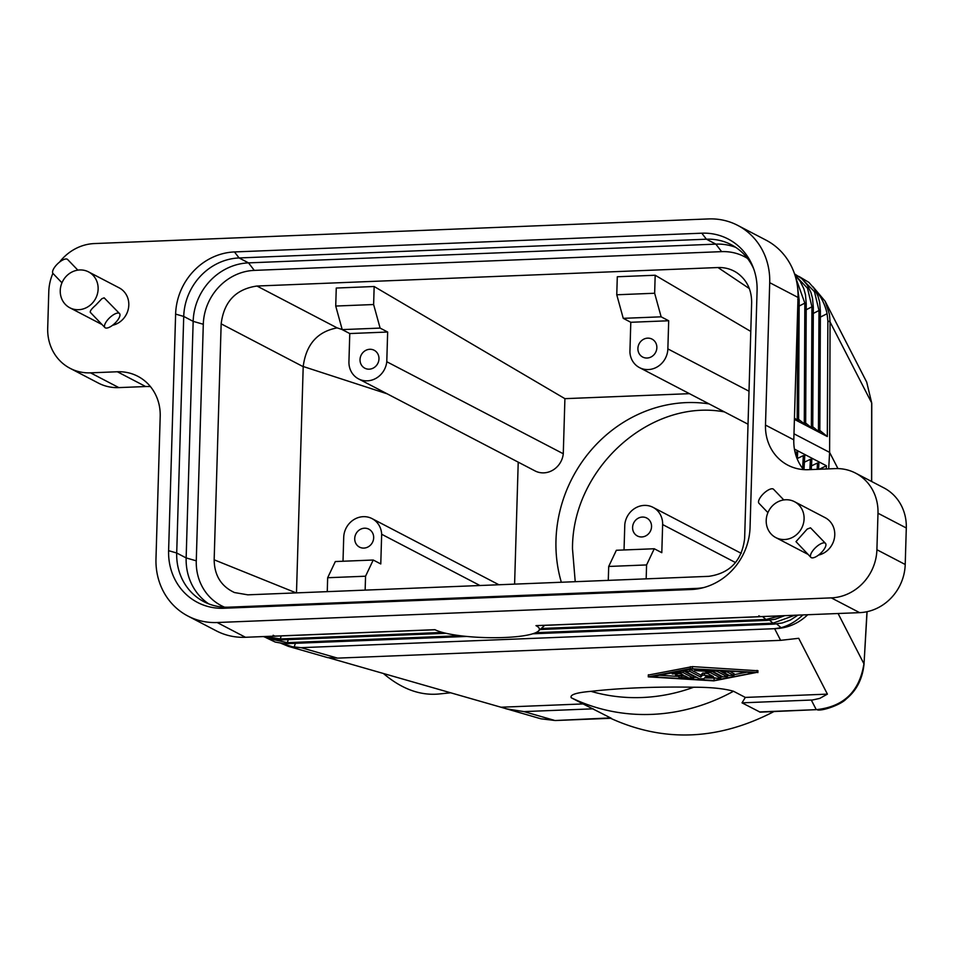 <?xml version="1.0" encoding="UTF-8"?>
<svg xmlns="http://www.w3.org/2000/svg" width="954" height="954" viewBox="0 0 954 954"><rect width="100%" height="100%" fill="white"/><g stroke="black" fill="none" stroke-linecap="round" stroke-linejoin="round"><path stroke-width="1.43" d="M187.938 616.057A67.448 61.974 -62.5 0 0 217.154 622.521L831.316 597.884L859.637 612.647L535.981 625.633A53.961 9.922 1.7 0 1 538.378 631.095A53.961 9.922 1.7 0 1 489.867 637.689A53.961 9.922 1.7 0 1 434.929 629.688L245.476 637.284A67.448 61.974 -62.5 0 1 216.26 630.832L187.938 616.057A67.448 61.974 -62.5 0 1 155.979 558.794L160.2 416.385A47.211 43.383 117.5 0 0 137.817 376.293A47.211 43.383 117.5 0 0 117.366 371.762L90.535 372.847L118.845 387.61L145.688 386.537A47.211 43.383 117.5 0 1 150.446 386.608M583.073 703.933L611.264 718.267L555.264 720.52L540.954 718.815L500.981 707.224L583.073 703.933L571.243 697.756C569.693 694.75 576.276 692.616 590.979 691.34C621.34 687.953 655.589 686.57 693.713 687.226C710.837 687.214 724.086 688.561 733.483 691.245L745.312 697.422L827.404 694.13L798.713 638.298L780.622 640.349L774.624 628.686C787.3 628.304 798.331 623.654 807.728 614.734M93.003 275.241A20.237 18.591 117.5 0 1 94.088 301.011A20.237 18.591 117.5 0 1 69.833 307.772A20.237 18.591 117.5 0 1 65.373 304.421A20.237 18.591 117.5 0 1 64.288 278.651A20.237 18.591 117.5 0 1 88.543 271.89A20.237 18.591 117.5 0 1 93.003 275.241M88.543 271.89L119.226 287.881A20.237 18.591 117.5 0 1 123.674 291.232A20.237 18.591 117.5 0 1 127.753 311.076A20.237 18.591 117.5 0 1 112.584 325.266M101.899 324.42A20.237 18.591 117.5 0 1 100.516 323.764L69.833 307.772M119.524 313.556A10.112 3.816 -43.8 0 1 115.768 322.404A10.112 3.816 -43.8 0 1 104.928 327.568A10.112 3.816 -43.8 0 1 108.684 318.719A10.112 3.816 -43.8 0 1 119.524 313.556L104.153 297.827L101.875 298.697L95.71 305.197C91.167 309.179 89.461 311.624 90.606 312.53M52.887 273.345A47.211 43.383 117.5 0 0 48.785 291.733L47.7 328.236A47.211 43.383 -62.5 0 0 70.083 368.316L98.393 383.091A47.211 43.383 -62.5 0 0 118.845 387.61M500.981 707.224L329.19 657.938M780.622 640.349L337.561 658.129L327.735 657.64L288.394 646.359L301.142 647.671L774.624 628.686M280.941 643.282L288.394 646.359M610.608 718.302C663.889 742.558 718.207 740.376 773.563 711.756M745.312 697.422L742.021 702.848L760.135 712.161L816.254 709.657C843.646 706.819 859.53 691.531 863.93 663.793L838.089 613.517M767.91 512.62L758.967 503.295A10.112 3.816 -43.8 0 1 762.723 494.446A10.112 3.816 -43.8 0 1 773.563 489.283L783.794 499.944M759.956 616.654L762.318 616.558M760.147 616.463L758.835 615.783M256.972 286.033L717.992 267.537C724.968 267.323 731.324 269.088 737.048 272.868C746.803 279.868 751.657 289.777 751.645 302.573L744.633 538.521C741.89 560.69 729.953 573.294 708.822 576.335L247.802 594.831L234.493 592.553C221.173 586.364 214.4 575.453 214.161 559.807L221.161 323.847C223.916 301.679 235.853 289.074 256.972 286.033L337.144 327.89C317.408 331.587 306.103 344.466 303.205 366.503L296.491 592.875M713.711 680.87L756.916 672.379L690.326 668.682L648.267 676.851L713.711 680.87M819.2 469.249L826.45 465.791L826.283 468.974M273.166 635.269L274.478 635.948M271.437 636.246L274.287 636.127M265.522 636.485L280.249 638.953L281.12 639.907L268.193 638.381L263.435 636.568M797.329 458.48L803.328 455.618L804.747 455.845L803.995 469.642M696.038 588.427L691.221 589.512L223.892 608.258A60.949 56 -62.5 0 1 168.608 550.673L175.619 314.104L183.728 316.43L176.705 552.998A57.323 52.673 -62.5 0 0 203.882 601.676A57.323 52.673 -62.5 0 0 228.71 607.173L696.038 588.427A57.323 52.673 -62.5 0 0 704.088 587.473M780.599 615.819L765.919 619.468L766.789 620.422L775.208 619.265L784.653 615.664M269.326 638.703L287.321 642.65L288.191 643.604L283.553 643.545L275.265 642.078L265.987 637.642M301.118 647.659L294.118 647.241L295.382 643.318M281.048 643.294L294.118 647.241M826.45 465.791L794.42 449.095M828.692 468.867L829.61 452.387L793.978 433.808M814.644 548.526A10.112 3.816 -43.8 0 1 825.484 543.363A10.112 3.816 -43.8 0 1 821.728 552.211A10.112 3.816 -43.8 0 1 810.888 557.374A10.112 3.816 -43.8 0 1 814.644 548.526M61.962 282.813L53.019 273.488A10.112 3.816 -43.8 0 1 56.775 264.64A10.112 3.816 -43.8 0 1 67.603 259.476L77.846 270.137M797.759 299.449L799.166 299.985L798.593 421.179L794.443 418.055M540.954 718.815L553.857 720.175L523.949 711.601L506.014 708.786M837.946 468.593L829.61 452.387L830.075 322.011L871.67 402.922L871.574 481.46M804.401 462.177L810.411 459.315L811.83 459.542L811.282 469.571M747.531 258.439A52.816 48.523 -62.5 0 0 721.618 251.641L254.289 270.387L248.517 262.875A57.323 52.673 -62.5 0 0 193.161 321.355L183.728 316.43A57.323 52.673 -62.5 0 1 239.084 257.95L234.469 251.939L701.798 233.193A60.949 56 -62.5 0 1 753.016 267.001A60.949 56 -62.5 0 1 757.082 290.779L750.059 527.347A60.949 56 -62.5 0 1 701.965 588.022A60.949 56 -62.5 0 1 691.221 589.512M753.779 269.052A57.323 52.673 -62.5 0 0 731.241 244.701A57.323 52.673 -62.5 0 0 706.413 239.204L239.084 257.95L248.517 262.875L715.846 244.129L706.413 239.204L701.798 233.193M794.777 615.258L772.99 623.165L773.861 624.119L782.28 622.962L790.437 620.017L797.961 615.127M831.316 597.884A47.211 43.383 -62.5 0 0 876.905 549.731L877.99 513.228A47.211 43.383 -62.5 0 0 855.607 473.136A47.211 43.383 -62.5 0 0 835.155 468.617L808.312 469.69A47.211 43.383 117.5 0 1 787.861 465.17A47.211 43.383 117.5 0 1 765.49 425.079L769.711 282.67A67.448 61.974 117.5 0 0 737.74 225.394A67.448 61.974 117.5 0 0 708.524 218.931L94.363 243.568A47.211 43.383 117.5 0 0 59.53 262.111M254.289 270.387A52.816 48.523 -62.5 0 0 203.297 324.265L193.161 321.355L186.149 557.923A57.323 52.673 -62.5 0 0 208.735 603.882M168.608 550.673L176.705 552.998L186.149 557.923L196.274 560.833A52.816 48.523 -62.5 0 0 224.476 607.161M450.682 692.795L438.768 694.011C419.987 695.728 401.527 688.883 383.377 673.476M196.274 560.833L203.297 324.265M794.408 419.39L827.321 436.55L819.832 430.433M813.285 313.425L818.997 310.515L818.425 431.375L819.82 432.257L820.392 311.052L818.997 310.515L814.477 291.697L801.598 278.485M818.425 431.375L812.76 426.736M806.213 309.728L811.926 306.83L811.353 427.69L812.748 428.573L813.321 307.367L811.926 306.83L807.513 288.227L794.92 275.026M811.353 427.69L805.677 423.051M798.593 419.355L805.665 424.876L806.237 303.67L804.842 303.133L795.696 277.626M757.667 670.745L692.473 666.607L648.577 675.003M555.264 720.52L610.667 717.897M593.245 708.822L523.949 711.601M716.037 678.115L704.648 677.924M697.004 677.483L693.653 677.28M678.938 676.422L659.441 675.277M714.069 680.476L651.51 676.803L692.055 668.992L754.614 672.665L714.069 680.476L714.129 678.485M365.143 590.121L365.561 576.216L327.663 577.73L327.258 591.647M327.663 577.73L335.331 561.548L373.229 560.022L365.561 576.216M655.183 275.241L617.298 276.755L616.761 294.774L623.248 318.338L630.797 322.285L629.914 351.978A20.261 18.627 -62.5 0 0 639.514 367.624A20.261 18.627 -62.5 0 0 667.86 348.89L668.694 320.759L661.134 316.823L654.647 293.248L655.183 275.241L750.786 331.443M373.229 560.022L380.777 563.957L381.66 534.264A20.261 18.627 -62.5 0 0 372.06 518.618A20.261 18.627 -62.5 0 0 343.714 537.352L343.011 561.238M624.035 549.969L624.798 524.509A20.261 18.627 117.5 0 1 653.037 507.349A20.261 18.627 117.5 0 1 662.636 524.557L735.558 562.586M514.6 584.134L518.225 462.153M742.021 702.848L812.558 699.986L819.748 698.4L827.404 694.13M381.66 534.264L479.957 585.517M802.898 614.925C796.244 621.257 788.958 625.526 781.052 627.708L774.6 628.662M735.832 247.42A57.323 52.673 -62.5 0 0 715.846 244.129L721.618 251.641M795.111 452.47L797.663 452.148L797.294 459.112M811.484 465.862L817.495 463L818.902 463.227L818.58 469.273M349.772 333.554L348.937 361.685A20.261 18.627 117.5 0 0 358.537 378.893A20.261 18.627 117.5 0 0 386.775 361.733L387.658 332.028L349.772 333.554L342.212 329.619L335.725 306.043L336.261 288.036L374.159 286.51L373.622 304.529L380.109 328.093L342.212 329.619M373.622 304.529L335.725 306.043M575.226 581.702L572.495 548.824C572.042 468.641 650.246 398.128 724.396 411.889M378.976 358.859A10.112 9.301 117.5 0 1 364.833 368.208A10.112 9.301 117.5 0 1 360.028 359.61A10.112 9.301 117.5 0 1 374.183 350.261A10.112 9.301 117.5 0 1 378.976 358.859M387.658 332.028L380.109 328.093M737.74 225.394L766.062 240.158A67.448 61.974 117.5 0 1 798.021 297.433L793.8 439.842L765.49 425.079M812.748 286.486L825.138 301.261L829.443 314.307L830.075 322.011L827.869 320.854L827.094 313.687C824.96 304.147 820.881 296.086 814.859 289.527M866.709 382.137L871.765 403.244L866.709 382.137L825.138 301.261M799.166 299.985L797.651 287.869M825.484 543.363L810.506 527.812L807.191 529.076L795.982 541.633L810.888 557.374M877.99 513.228L906.3 527.991L905.215 564.494A47.211 43.383 -62.5 0 1 859.637 612.647M794.503 501.697A20.237 18.591 117.5 0 1 798.963 505.048A20.237 18.591 117.5 0 1 800.048 530.818A20.237 18.591 117.5 0 1 775.793 537.579A20.237 18.591 117.5 0 1 771.333 534.228A20.237 18.591 117.5 0 1 770.248 508.458A20.237 18.591 117.5 0 1 794.503 501.697L825.174 517.688A20.237 18.591 117.5 0 1 829.634 521.039A20.237 18.591 117.5 0 1 833.713 540.882A20.237 18.591 117.5 0 1 818.532 555.073M807.859 554.226A20.237 18.591 117.5 0 1 806.464 553.57L775.793 537.579M234.469 251.939A60.949 56 -62.5 0 0 175.619 314.104M70.083 368.316A47.211 43.383 -62.5 0 0 90.535 372.847M561.334 582.25A134.896 123.948 117.5 0 1 555.979 540.214A134.896 123.948 117.5 0 1 709.096 403.9M803.554 469.606A47.211 43.383 117.5 0 1 793.8 439.842M906.3 527.991A47.211 43.383 -62.5 0 0 883.917 487.899L855.607 473.136M608.282 580.366L608.7 566.461L646.585 564.935L646.168 578.851M386.775 361.733L563.277 453.758A20.261 18.627 117.5 0 1 535.039 470.918L358.537 378.893M827.321 436.55L827.869 320.854M623.248 318.338L661.134 316.823M654.647 293.248L616.761 294.774M689.456 393.668L564.911 398.665L374.159 286.51M668.694 320.759L630.797 322.285M563.277 453.758L564.911 398.665M608.7 566.461L616.367 550.267L654.253 548.753L661.802 552.688L662.636 524.557M646.585 564.935L654.253 548.753M651.546 526.62A10.112 9.301 -62.5 0 0 646.74 518.034A10.112 9.301 -62.5 0 0 632.597 527.383A10.112 9.301 -62.5 0 0 637.391 535.981A10.112 9.301 -62.5 0 0 651.546 526.62M746.755 672.2L733.948 674.669M729.512 675.527L727.342 675.945M722.894 676.803L720.699 677.221M693.534 676.314L683.291 670.674M707.534 673.512L702.728 673.047L700.82 675.086L689.921 669.398M720.592 676.243L712.364 671.652M727.222 674.967L719.411 670.602M733.829 673.691L729.619 671.199M679.343 672.415L672.212 673.929L680.321 673.512L683.338 675.086L675.563 675.682L684.912 675.897L687.917 677.471L678.914 677.423L693.618 678.163L683.183 672.642L679.343 672.415L679.367 671.437M689.802 671.366L685.592 671.533L699.485 678.783L703.813 678.819L706.139 676.338L717.003 678.294L720.675 678.079L710.241 672.558L705.888 672.582L713.389 676.577L702.669 675.038L700.761 677.078L689.802 671.366L689.861 669.41M700.82 675.086L700.761 677.078M697.243 669.923L694.631 670.257L696.503 670.722L713.103 671.699L722.965 676.839L727.175 676.672L717.313 671.521A4.496 0.823 -178.3 0 0 713.842 670.9L697.243 669.923L697.267 669.303M727.079 671.89L722.87 672.057L729.571 675.551L733.924 675.527L727.079 671.89L727.103 671.044M656.853 347.709A10.112 9.301 -62.5 0 0 652.059 339.123A10.112 9.301 -62.5 0 0 637.904 348.472A10.112 9.301 -62.5 0 0 642.698 357.058A10.112 9.301 -62.5 0 0 656.853 347.709M373.67 537.77A10.112 9.301 117.5 0 1 359.515 547.119A10.112 9.301 117.5 0 1 354.721 538.533A10.112 9.301 117.5 0 1 368.876 529.184A10.112 9.301 117.5 0 1 373.67 537.77M590.979 691.34A183.74 168.834 -62.5 0 0 693.713 687.226M337.561 658.129L301.142 647.671M571.243 697.756A195.594 179.722 -62.5 0 0 733.483 691.245M221.161 323.847L303.205 366.682M442.537 632.442L280.249 638.953L281.215 635.936M803.328 455.618L802.636 468.438M762.532 616.546L765.919 619.468L541.24 628.483M460.198 635.71L287.321 642.65L288.299 639.621M214.161 559.807L296.169 592.887M759.444 711.934L816.254 709.657L811.317 700.069M797.186 420.309L797.723 307.593M809.851 469.63L810.411 459.315M769.604 620.231L772.99 623.165L535.766 632.681M387.145 393.811L303.205 366.503M342.2 329.535L337.144 327.89M245.476 637.284L217.154 622.521M667.86 348.89L749.009 391.212M776.675 623.916L781.052 627.708M804.27 423.993L804.842 303.133L799.13 306.043M648.589 674.74L648.529 676.732M690.386 666.691L690.326 668.682M817.149 469.332L817.495 463M145.688 386.537L117.366 371.762M866.971 611.717L864.014 664.222L867.079 611.693M769.711 282.67L798.021 297.433M796.041 455.75L796.256 451.934M876.905 549.731L905.215 564.494M692.473 666.607L692.413 668.599M820.368 317.11L827.094 313.687M756.975 670.388L756.916 672.379M717.992 267.537L749.367 288.597M223.892 608.258L228.71 607.173M681.561 676.04L681.526 677.101M693.534 676.016L693.475 678.008M683.243 670.686L683.183 672.642M672.749 672.713L672.725 673.691M677.054 674.144L677.018 675.337M720.592 675.945L720.532 677.936M710.265 671.533L710.241 672.558M704.553 672.975L704.493 674.967M702.728 673.047L702.669 675.038M727.234 674.681L727.175 676.672M717.348 670.471L717.313 671.521M713.866 670.268L713.842 670.9M733.841 673.393L733.781 675.384M274.036 636.223L435.072 629.759M544.674 625.359L759.706 616.737M281.12 639.907L445.983 633.301M540.107 629.521L766.789 620.422M288.191 643.604L466.744 636.437M532.749 633.79L773.861 624.119M794.539 273.87L801.801 278.675L807.191 284.9L810.888 292.329L812.522 298.387L813.321 307.367M653.037 507.349L741.246 553.344M871.67 481.508L871.765 403.244M648.326 674.86L648.267 676.851M104.928 327.568L90.236 312.268M538.378 631.095L544.758 625.287M757.917 670.626L757.858 672.618M798.915 276.41L808.885 282.372L814.263 288.585L817.96 296.014L819.605 302.072L820.392 311.052M864.014 664.222C862.476 678.986 856.537 690.577 846.222 698.96C841.488 704.279 823.946 710.813 817.65 709.991M794.992 275.217L800.108 281.203L803.805 288.633L805.45 294.691L806.237 303.67M678.95 676.136L678.914 677.423M693.677 676.171L693.618 678.163M672.236 672.808L672.212 673.929M675.599 674.383L675.563 675.682M720.735 676.1L720.675 678.079M705.924 671.27L705.888 672.582M685.485 670.257L685.449 671.377M727.377 674.824L727.318 676.815M694.655 669.148L694.631 670.257M733.984 673.548L733.924 675.527M722.762 670.793L722.727 671.902M498.906 584.754L372.06 518.618M748.031 424.208L639.514 367.624"/></g></svg>

